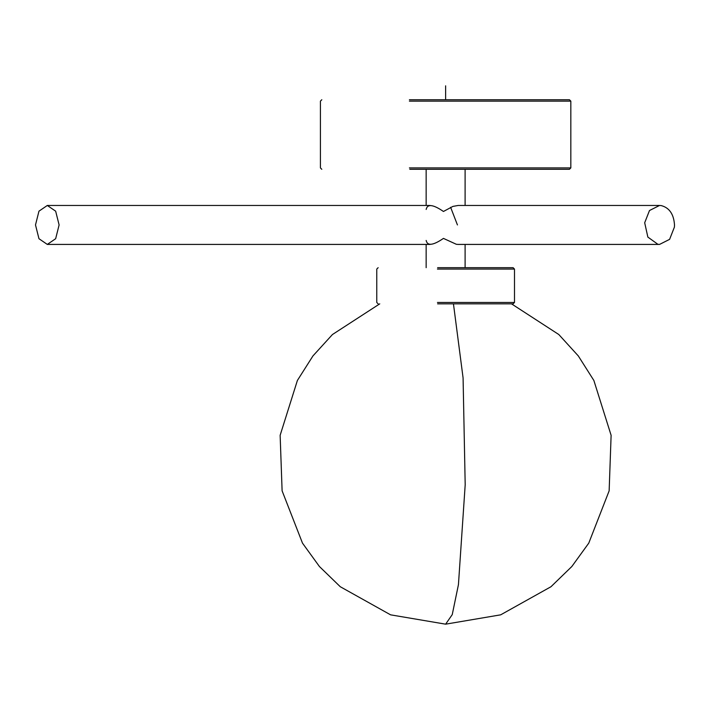 <?xml version="1.0" encoding="UTF-8"?>
<svg xmlns="http://www.w3.org/2000/svg" width="710" height="710" viewBox="0 0 710 710"><rect width="100%" height="100%" fill="white"/><g stroke="black" fill="none" stroke-linecap="round" stroke-linejoin="round"><path stroke-width="1.06" d="M437.608 303.844L513.099 303.844L514.493 302.46L514.493 269.072L513.099 267.679L437.608 267.679M35.5 224.937L38.961 238.711L47.304 244.417L55.655 238.711L59.107 224.937L55.655 211.172L47.304 205.465L38.961 211.172L35.5 224.937M457.435 224.937L450.619 207.293M674.5 224.937C673.781 214.171 669.352 207.719 661.223 205.589L659.546 205.465L649.49 210.524L644.689 222.762L647.857 237.087L657.877 244.293L659.546 244.417L669.601 239.359L674.402 227.12L674.5 224.937M409.395 101.131L570.831 101.131L570.831 167.906L569.438 169.291L409.794 169.291M570.831 101.131L569.438 99.737L409.794 99.737M570.831 167.906L409.395 167.906M465.103 267.679L465.103 244.417L465.103 267.679M458.172 244.417L456.353 244.293L443.448 238.4C433.135 245.474 427.367 246.148 426.151 240.433M426.151 267.679L426.151 244.417M465.103 205.465L465.103 169.291M426.151 205.465L426.151 169.291M426.151 209.45C427.367 203.726 433.135 204.4 443.448 211.474L452.909 206.406L458.136 205.465M409.395 99.737L445.631 99.737L445.631 85.83M437.449 269.072L514.493 269.072M437.449 302.46L514.493 302.46M453.45 303.844L463.08 377.897L465.192 484.797L458.438 584.649L452.243 614.611L445.631 624.17L500.674 614.833L550.969 586.735L571.834 566.509L588.767 543.132L609.144 490.841L611.115 435.31L593.862 380.462L578.295 355.914L558.805 334.525L511.502 303.844M378.155 303.844L376.761 302.46L376.761 269.072L378.155 267.679M379.752 303.844L332.449 334.525L312.959 355.914L297.392 380.462L280.139 435.31L282.11 490.841L302.487 543.132L319.42 566.509L340.285 586.735L390.58 614.833L445.631 624.17M430.136 244.417L47.304 244.417M430.136 205.465L47.304 205.465M659.546 244.417L458.039 244.417M659.546 205.465L458.074 205.465M321.816 99.737L320.423 101.131L320.423 167.906L321.816 169.291"/></g></svg>
